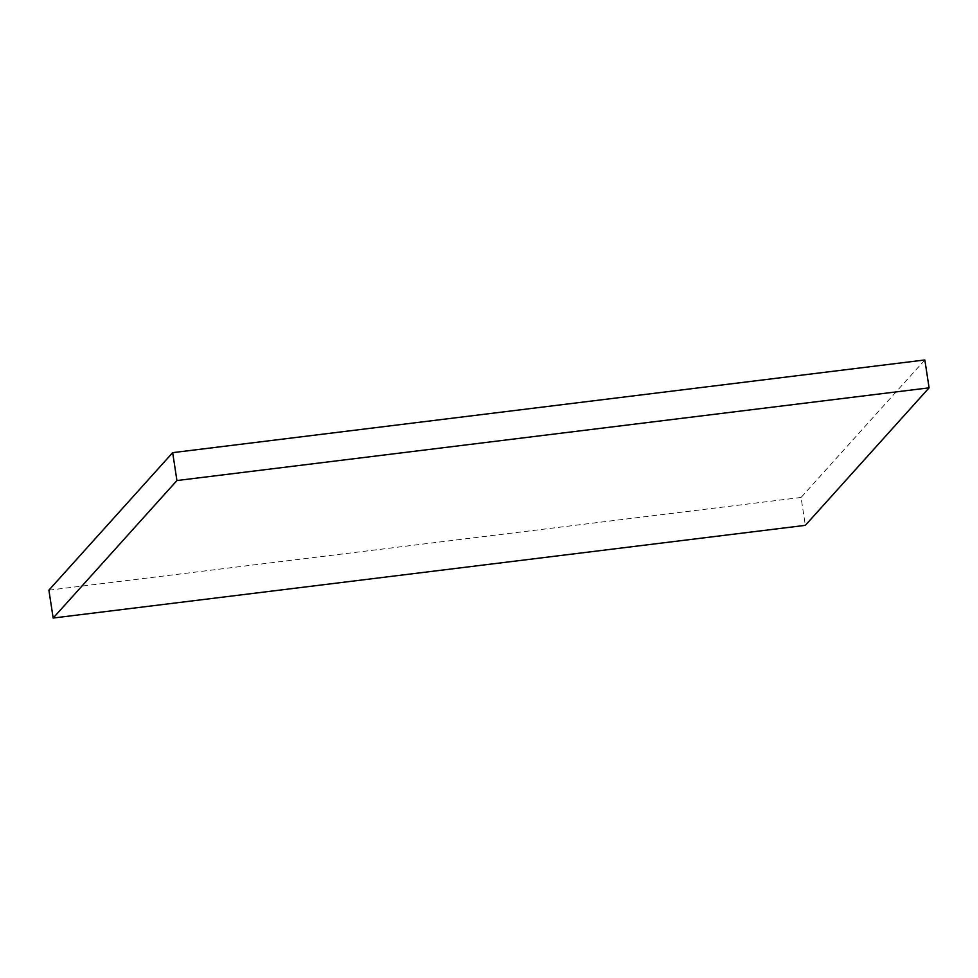 <?xml version="1.0" encoding="UTF-8"?>
<svg xmlns="http://www.w3.org/2000/svg" width="978" height="978" viewBox="0 0 978 978"><rect width="100%" height="100%" fill="white"/><g stroke="black" fill="none" stroke-linecap="round" stroke-linejoin="round"><path stroke-width="0.73" stroke-dasharray="4.89 3.67" d="M924.833 359.965L801.068 497.46L805.334 525.345M801.068 497.46L48.9 590.162"/><path stroke-width="1.47" d="M176.932 480.54L929.1 387.838L924.833 359.965L172.666 452.655L176.932 480.54L53.167 618.035L805.334 525.345L929.1 387.838M172.666 452.655L48.9 590.162L53.167 618.035"/></g></svg>
